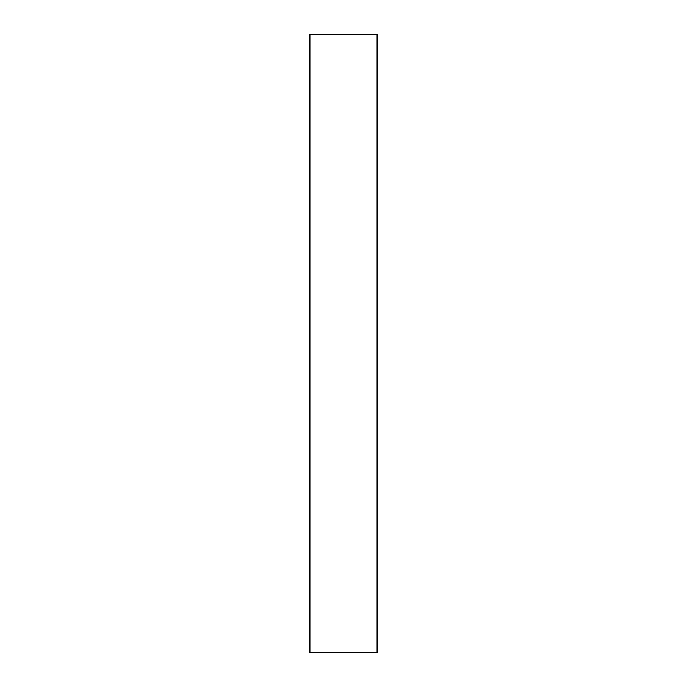 <?xml version="1.0" encoding="UTF-8"?>
<svg xmlns="http://www.w3.org/2000/svg" width="687" height="687" viewBox="0 0 687 687"><rect width="100%" height="100%" fill="white"/><g stroke="black" fill="none" stroke-linecap="round" stroke-linejoin="round"><path stroke-width="1.03" d="M377.103 34.35L309.897 34.35L309.897 652.65L377.103 652.65L377.103 34.35"/></g></svg>
